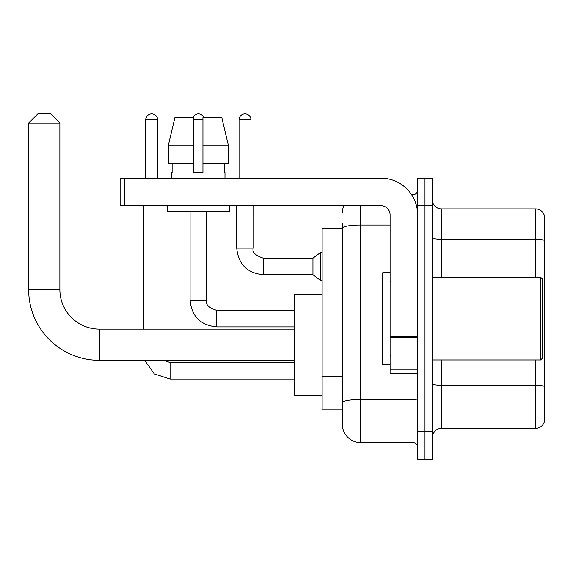 <?xml version="1.0" encoding="UTF-8"?>
<svg xmlns="http://www.w3.org/2000/svg" width="573" height="573" viewBox="0 0 573 573"><rect width="100%" height="100%" fill="white"/><g stroke="black" fill="none" stroke-linecap="round" stroke-linejoin="round"><path stroke-width="0.86" d="M360.696 205.693L360.696 442.607A18.365 18.365 0 0 1 342.332 424.242L342.332 223.141L342.332 228.19L322.126 228.19L322.126 409.086L342.332 409.086M417.631 431.584L417.631 459.138L424.973 459.138L424.973 431.584L424.973 459.138L432.321 459.138L432.321 431.584L424.973 431.584L424.973 205.693L424.973 431.584L417.631 431.584L417.631 205.693L424.973 205.693L424.973 178.146L424.973 205.693L432.321 205.693L432.321 431.584M432.321 205.693L432.321 178.146L417.631 178.146L417.631 205.693M360.696 442.607L413.04 442.607L413.04 373.732M411.572 194.67L413.04 194.67A4.591 4.591 0 0 0 417.631 190.078M342.332 424.242L342.332 405.877M390.084 225.024L360.696 225.024A18.365 3.187 180 0 0 342.332 228.212L342.332 223.141M417.631 447.198A4.591 4.591 0 0 0 413.04 442.607M342.332 213.041A18.365 18.365 0 0 1 343.864 205.693M432.321 437.557A9.182 9.182 0 0 1 441.504 428.375L535.533 428.375L535.533 359.959M544.35 215.52A9.182 9.182 0 0 0 535.533 208.909A9.182 9.182 0 0 1 544.35 215.52L544.35 421.764A9.182 9.182 0 0 1 535.533 428.375M544.35 216.25L544.35 240.409A9.182 1.597 180 0 0 535.533 239.256L535.533 208.909L441.504 208.909A9.182 9.182 0 0 1 432.321 199.726A9.182 9.182 0 0 0 441.504 208.909L441.504 277.318M228.298 163.455L228.298 145.084L221.772 117.537L228.298 145.084L228.298 163.455L202.935 163.455L202.935 117.537L221.772 117.537L228.298 145.084L202.935 145.084M193.753 145.084L168.39 145.084L174.915 117.537L168.39 145.084L174.915 117.537L193.753 117.537L193.753 172.638L202.935 172.638L202.935 163.455M294.579 360.331L99.358 360.331A70.708 70.708 0 0 1 28.65 289.623L28.65 123.045L37.832 113.862L50.689 113.862L59.871 123.045L28.65 123.045M99.358 360.331L99.358 329.11A39.487 39.487 0 0 1 59.871 289.623L59.871 123.045M322.126 294.214L294.579 294.214L294.579 395.22L322.126 395.22M145.728 178.146L145.728 119.836A5.966 5.966 0 0 1 151.695 113.862A5.966 5.966 0 0 1 157.668 119.836L157.668 178.146M159.96 329.11L159.96 205.693M143.436 329.11L143.436 205.693M192.836 117.537A5.966 5.966 0 0 1 203.859 117.537M239.027 178.146L239.027 119.836A5.966 5.966 0 0 1 244.993 113.862A5.966 5.966 0 0 1 250.96 119.836L250.96 178.146M263.358 274.746C247.207 273.149 238.325 264.275 236.728 248.116C238.325 264.275 247.207 273.149 263.358 274.746C247.207 273.149 238.325 264.275 236.728 248.116C238.325 264.275 247.207 273.149 263.358 274.746C247.207 273.149 238.325 264.275 236.728 248.116C238.325 264.275 247.207 273.149 263.358 274.746C247.207 273.149 238.325 264.275 236.728 248.116C238.325 264.275 247.207 273.149 263.358 274.746C247.207 273.149 238.325 264.275 236.728 248.116C238.325 264.275 247.207 273.149 263.358 274.746C247.207 273.149 238.325 264.275 236.728 248.116C238.325 264.275 247.207 273.149 263.358 274.746C247.207 273.149 238.325 264.275 236.728 248.116C238.325 264.275 247.207 273.149 263.358 274.746C247.207 273.149 238.325 264.275 236.728 248.116C238.325 264.275 247.207 273.149 263.358 274.746C247.207 273.149 238.325 264.275 236.728 248.116L253.259 248.116C251.841 252.077 255.207 255.451 263.358 258.215L312.944 258.215L312.944 274.746L263.358 274.746L263.358 258.237M312.944 258.215L320.293 252.707L320.293 280.254L322.126 280.254M417.631 373.732L390.084 373.732L390.084 336.602L417.631 336.602M417.631 214.875A36.729 36.729 0 0 0 380.895 178.146L124.699 178.146L124.699 205.693L380.895 205.693A9.182 9.182 0 0 1 390.084 214.875L390.084 336.602M124.699 205.693L120.108 205.693L120.108 178.146L124.699 178.146M171.714 172.638L172.115 172.638L171.714 172.638L171.714 178.146M224.974 172.638L224.58 172.638L224.974 172.638L224.974 178.146M224.58 163.455L224.58 172.638M202.935 172.638L193.753 172.638M172.115 172.638L172.115 163.455M167.123 205.693L167.123 211.201L229.565 211.201L229.565 205.693M193.753 163.455L168.39 163.455L168.39 145.084M540.676 277.318L542.516 279.151L542.516 358.125L540.676 359.959L540.676 277.318L432.321 277.318M390.084 272.727L382.735 272.727L382.735 364.55L390.084 364.55M342.332 250.953L322.126 250.953M342.332 376.755L322.126 376.755M417.631 398.701A4.591 0.795 0 0 1 413.04 399.496L360.696 399.496A18.365 3.187 180 0 0 342.332 402.683M413.04 197.091L413.04 194.67M544.35 386.41A9.182 1.597 180 0 0 535.533 385.264L441.504 385.264L441.504 428.375M535.533 277.318L535.533 239.256L441.504 239.256A9.182 1.597 0 0 1 432.321 237.666M441.504 359.959L441.504 385.264A9.182 1.597 0 0 1 432.321 383.666M28.65 289.623L59.871 289.623M170.066 362.551L170.066 379.061L154.323 373.911L144.632 360.331L154.323 373.911L170.066 379.061L154.323 373.911L144.632 360.331L154.323 373.911L170.066 379.061L154.323 373.911L144.632 360.331L154.323 373.911L170.066 379.061L154.323 373.911L144.632 360.331L154.323 373.911L170.066 379.061L294.579 379.061M145.728 119.836L157.668 119.836M206.609 300.273C205.191 304.234 208.558 307.608 216.709 310.373L216.709 326.904C200.557 325.306 191.676 316.432 190.078 300.273L206.609 300.273L206.609 211.201M193.753 119.836L202.935 119.836M253.259 205.693L253.245 248.116M239.027 119.836L250.96 119.836M417.631 337.404L390.084 337.404M390.084 369.943L417.631 369.943M294.579 329.11L99.358 329.11M163.763 360.331L170.066 362.53L163.763 360.331M294.579 362.53L170.066 362.53M190.078 300.273C191.676 316.432 200.557 325.306 216.709 326.904C200.557 325.306 191.676 316.432 190.078 300.273C191.676 316.432 200.557 325.306 216.709 326.904C200.557 325.306 191.676 316.432 190.078 300.273C191.676 316.432 200.557 325.306 216.709 326.904C200.557 325.306 191.676 316.432 190.078 300.273L190.078 211.201M294.579 326.904L216.709 326.904M294.579 310.373L216.709 310.373M312.944 274.746L320.293 280.254M236.728 248.116L236.728 205.693M320.293 252.707L322.126 252.707M432.321 359.959L540.676 359.959M391.001 281.909L390.084 280.992M391.001 355.367L390.084 356.291"/></g></svg>
